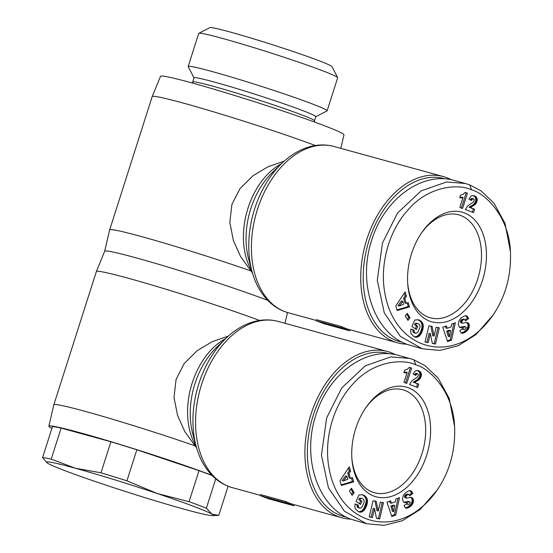 <?xml version="1.0" encoding="UTF-8"?>
<svg xmlns="http://www.w3.org/2000/svg" width="553" height="553" viewBox="0 0 553 553"><rect width="100%" height="100%" fill="white"/><g stroke="black" fill="none" stroke-linecap="round" stroke-linejoin="round"><path stroke-width="0.83" d="M228.361 336.1L212.345 341.609L197.138 350.678L184.163 363.57L176.068 379.455L174.008 397.254L177.527 415.351L184.826 431.623L196.619 447.902M194.753 445.739A98.033 4.445 -162.3 0 0 53.835 404.817A98.033 4.445 -162.3 0 0 53.828 404.831L48.851 426.19A96.284 4.369 -162.3 0 0 51.899 428.381M211.875 475.262A96.284 4.369 -162.3 0 0 209.953 474.536A96.284 4.369 -162.3 0 0 109.017 441.094A96.284 4.369 -162.3 0 0 48.851 426.19M267.7 300.327A96.284 4.369 -162.3 0 0 265.786 299.602A96.284 4.369 -162.3 0 0 165.16 266.249A96.284 4.369 -162.3 0 0 104.69 251.221L96.374 271.516A98.033 4.445 -162.3 0 0 96.374 271.53L53.835 404.817M259.516 320.443A98.033 4.445 -162.3 0 0 157.322 286.634A98.033 4.445 -162.3 0 0 96.374 271.516M395.471 354.68A86.22 57.298 105.4 0 0 390.874 352.6A86.22 57.298 105.4 0 0 387.563 351.528A86.22 57.298 105.4 0 0 310.164 416.934A86.22 57.298 105.4 0 0 338.505 516.709A86.22 57.298 105.4 0 0 341.816 517.781A86.22 57.298 105.4 0 0 350.851 519.143M294.106 504.654L293.767 505.719L268.544 498.778L260.359 495.695L260.698 494.624L285.929 501.564A86.22 57.298 105.4 0 0 289.945 503.348A86.22 57.298 105.4 0 0 293.256 504.419L341.816 517.781M365.18 408.653A53.392 35.482 -74.6 0 1 402.819 389.768A53.392 35.482 -74.6 0 1 404.872 390.432A53.392 35.482 -74.6 0 1 422.416 452.223A53.392 35.482 -74.6 0 1 374.485 492.73A53.392 35.482 -74.6 0 1 372.439 492.066A53.392 35.482 -74.6 0 1 351.805 457.248M373.897 496.089A56.897 37.811 -74.6 0 1 351.853 458.105A56.897 37.811 -74.6 0 1 365.657 407.934A56.897 37.811 -74.6 0 1 408.46 387.798A56.897 37.811 -74.6 0 1 426.646 455.285A56.897 37.811 -74.6 0 1 373.897 496.089M454.601 426.57L449.243 398.492L438.176 378.128L425.112 365.706L413.941 359.858L409.579 358.434L390.722 356.92L365.284 365.816L341.692 388.006L326.629 417.978L321.452 455.216L328.468 487.905L344.54 511.311L366.466 523.712L384.024 525.35L402.335 520.712L420.245 509.444L437.361 489.82C449.796 471.294 455.548 450.211 454.601 426.57C453.163 389.692 427.524 367.247 415.766 364.89C405.335 359.139 373.821 358.959 351.501 385.621C331.945 407.637 323.954 441.335 329.049 468.197C339.321 527.279 400.925 542.396 437.361 489.82M409.579 358.441L398.858 355.489C366.943 345.881 328.517 373.475 315.908 415.033C301.364 458.188 318.272 507.91 351.383 519.343L366.466 523.712M346.24 517.076A84.471 56.136 -74.6 0 1 340.295 515.389A84.471 56.136 -74.6 0 1 312.742 416.941A84.471 56.136 -74.6 0 1 389.291 353.83M194.006 77.883L188.193 66.65A72.92 3.311 17.7 0 1 188.172 66.484L198.721 33.422A72.92 3.311 17.7 0 1 198.838 33.304A72.92 3.311 17.7 0 1 245.898 45.208A72.92 3.311 17.7 0 1 320.733 70.051A72.92 3.311 17.7 0 1 337.641 77.6A72.92 3.311 17.7 0 1 337.662 77.766L327.113 110.828A72.92 3.311 17.7 0 1 326.996 110.953L315.756 116.738M198.838 33.304L209.822 27.65A64.169 2.91 17.7 0 1 251.228 38.122A64.169 2.91 17.7 0 1 317.083 59.987A64.169 2.91 17.7 0 1 331.959 66.63L337.641 77.6M188.172 66.484A72.92 3.311 17.7 0 1 233.857 77.821A72.92 3.311 17.7 0 1 310.178 103.114A72.92 3.311 17.7 0 1 327.113 110.828M314.616 122.075L314.45 120.775A63.899 2.896 17.7 0 0 299.608 114.077A63.899 2.896 17.7 0 0 233.338 92.102A63.899 2.896 17.7 0 0 192.727 81.934L194.027 77.821A63.899 2.896 17.7 0 1 234.057 87.754A63.899 2.896 17.7 0 1 300.936 109.916A63.899 2.896 17.7 0 1 315.777 116.676L314.457 120.81M51.229 459.121A94.1 4.272 -162.3 0 0 42.567 457.614L52.48 426.563A94.1 4.272 17.7 0 1 61.134 428.077L51.229 459.121L75.381 468.239A87.533 3.968 -162.3 0 0 47.06 462.84A87.533 3.968 -162.3 0 0 48.049 463.476A87.533 3.968 -162.3 0 0 66.885 471.419A87.533 3.968 -162.3 0 0 102.623 484.006A87.533 3.968 -162.3 0 0 184.522 509.299A87.533 3.968 -162.3 0 0 212.539 515.645A87.533 3.968 -162.3 0 0 211.847 514.062L218.781 515.375L228.085 486.225M215.739 478.85L206.373 508.2A94.1 4.272 -162.3 0 0 198.472 505.152A94.1 4.272 -162.3 0 0 189.085 501.695L198.997 470.651A94.1 4.272 17.7 0 1 208.377 474.101A94.1 4.272 17.7 0 1 212.138 475.532M206.373 508.2L211.847 514.062A87.533 3.968 -162.3 0 0 193.011 506.126A87.533 3.968 -162.3 0 0 157.28 493.532L189.085 501.695M284.194 161.165L268.17 166.674L252.97 175.743L239.988 188.635L231.894 204.52L229.834 222.32L233.352 240.417L240.652 256.689L252.451 272.968M250.585 270.804A98.033 4.445 -162.3 0 0 109.667 229.882A98.033 4.445 -162.3 0 0 109.66 229.896L104.683 251.242M340.821 148.363L343.973 134.835A96.284 4.369 -162.3 0 0 321.611 124.667A96.284 4.369 -162.3 0 0 220.993 91.314A96.284 4.369 -162.3 0 0 160.522 76.286L152.206 96.581A98.033 4.445 -162.3 0 0 152.199 96.595L109.667 229.882M315.348 145.508A98.033 4.445 -162.3 0 0 213.147 111.692A98.033 4.445 -162.3 0 0 152.206 96.581M451.296 179.746A86.22 57.298 105.4 0 0 446.706 177.665A86.22 57.298 105.4 0 0 443.395 176.587A86.22 57.298 105.4 0 0 365.996 242A86.22 57.298 105.4 0 0 394.33 341.775A86.22 57.298 105.4 0 0 397.642 342.846A86.22 57.298 105.4 0 0 406.676 344.208M349.938 329.719L349.6 330.784L324.376 323.844L316.185 320.761L316.53 319.689L341.754 326.629A86.22 57.298 105.4 0 0 345.77 328.406A86.22 57.298 105.4 0 0 349.081 329.484L397.642 342.846M421.006 233.719A53.392 35.482 -74.6 0 1 458.651 214.834A53.392 35.482 -74.6 0 1 460.697 215.497A53.392 35.482 -74.6 0 1 478.248 277.288A53.392 35.482 -74.6 0 1 430.317 317.795A53.392 35.482 -74.6 0 1 428.264 317.125A53.392 35.482 -74.6 0 1 407.637 282.313M429.722 321.155A56.897 37.811 -74.6 0 1 407.685 283.171A56.897 37.811 -74.6 0 1 421.49 233A56.897 37.811 -74.6 0 1 464.285 212.864A56.897 37.811 -74.6 0 1 482.479 280.35A56.897 37.811 -74.6 0 1 429.722 321.155M510.433 251.636L505.069 223.557L494.009 203.193L480.944 190.771L469.774 184.916L465.412 183.499L446.554 181.985L421.116 190.882L397.524 213.071L382.462 243.044L377.284 280.281L384.3 312.97L400.365 336.376L422.292 348.777L439.856 350.415L458.167 345.777L476.071 334.51L493.186 314.885C505.629 296.36 511.373 275.276 510.433 251.636C508.995 214.758 483.35 192.313 471.598 189.956C461.161 184.204 429.646 184.018 407.333 210.686C387.777 232.702 379.78 266.401 384.881 293.263C395.153 352.344 456.75 367.455 493.186 314.885M454.663 180.548C422.775 170.946 384.349 198.541 371.74 240.099C357.197 283.254 374.105 332.975 407.208 344.408L422.292 348.777M402.066 342.141A84.471 56.136 -74.6 0 1 396.128 340.454A84.471 56.136 -74.6 0 1 368.575 242.007A84.471 56.136 -74.6 0 1 445.124 178.896M463.006 197.449A8.765 5.827 -74.6 0 1 459.951 197.774A8.765 5.827 -74.6 0 1 459.723 197.704L460.538 195.133L463.227 194.297L465.191 192.382L467.444 193.225L462.578 208.488L459.813 207.444L463.006 197.449L461.741 197.103A8.765 5.827 105.4 0 1 459.764 197.573M461.354 208.025L466.186 192.879L465.121 192.479M467.444 193.225L466.186 192.879M471.598 198.354L473.534 198.721L471.598 198.354L470.375 199.903M472.863 198.7L471.509 200.497L468.889 199.128L470.976 196.039L473.285 195.527L476.216 196.909L477.232 199.198L476.935 201.686L475.58 204.112L470.354 207.61L474.612 209.207L473.527 212.608L465.35 209.532L467.783 205.889L473.403 202.032L474.287 199.854L473.534 198.721M472.303 212.145L473.354 208.861L469.096 207.257L473.824 204.264L475.677 201.34L475.608 197.511L473.181 195.52M474.612 209.207L473.354 208.861M470.354 207.61L469.096 207.257M470.658 207.389L469.393 207.036M471.301 206.946L470.043 206.594M471.916 206.594L470.658 206.241M472.787 206.131L471.522 205.785M472.939 206.062L471.681 205.709M473.755 205.585L472.497 205.232M474.467 205.101L473.209 204.755M475.082 204.61L473.824 204.264M475.58 204.112L474.322 203.767M476.105 203.428L474.847 203.082M476.575 202.605L475.317 202.26M476.935 201.686L475.677 201.34M477.101 201.112L475.836 200.767M477.239 200.151L475.981 199.806M477.232 199.198L475.967 198.845M477.135 198.658L475.877 198.313M476.866 197.856L475.608 197.511M476.458 197.186L475.2 196.84M476.216 196.909L474.958 196.564M475.725 196.509L474.46 196.163M475.117 196.163L473.852 195.817M474.377 195.838L473.237 195.52M472.034 199.474L470.769 199.128M472.525 198.893L471.267 198.548M461.658 322.261L462.578 323.201L466.075 322.489L467.769 322.675L468.903 323.809L469.331 325.641L468.916 328.102L467.091 330.825L463.421 333.093L461.299 333.03L459.799 330.673L463.041 328.392L463.843 329.512L465.08 329.256L466.103 327.335L465.37 326.809L461.52 327.729L459.474 327.217L458.313 324.348L459.038 320.636L461.223 317.83L464.969 315.784L467.174 316.205L468.668 318.549L465.598 320.892L464.631 319.468L463.373 319.122L461.7 319.51L460.4 321.431L460.4 321.915L461.658 322.261L461.665 321.784L460.4 321.431M461.665 321.784L462.965 319.855L464.631 319.468M428.209 342.625L425.036 342.003L428.914 325.779L432.093 326.394L434.043 336.1L436.172 327.189L439.345 327.811L435.467 344.035L432.315 343.42L430.358 333.646L428.209 342.625L426.951 342.272L429.1 333.293L430.358 333.646M407.298 313.351L409.994 317.823L407.962 320.408L405.266 315.936L407.298 313.351M406.414 296.367L404.824 298.516L406.248 303.355L408.232 302.56L409.51 306.915L397.144 310.551L395.775 305.906L405.107 291.908L406.414 296.367L405.149 296.021L404.298 293.118M413.969 336.59L411.024 333.653L410.616 331.268L410.934 329.021L414.114 330.127L414.121 331.835L415.476 333.245L416.485 333.231L417.805 332.201L419.893 327.542L420.017 326.111L419.368 324.411L417.902 323.581L416.478 323.65L415.849 325.067L417.805 326.394L416.416 329.526L411.895 326.477L414.743 320.049L418.338 319.772L420.978 321.141L422.727 323.346L423.308 326.235L422.845 329.595L421.275 333.383L418.967 336.231L416.368 337.289L413.969 336.59M446.492 325.911L447.156 328.316L451.22 326.864L451.69 324.051L455.347 322.745L451.504 340.13L447.605 341.526L442.753 327.245L446.492 325.911M447.156 328.316L445.898 327.97L445.435 326.291M447.363 340.814L450.246 339.784L453.889 323.263M451.504 340.13L450.246 339.784M448.2 336.369L446.748 331.123L449.285 330.217L450.55 330.563L448.013 331.468L449.465 336.715L448.2 336.369M448.013 331.468L446.748 331.123M449.465 336.715L450.55 330.563M414.66 336.936L417.197 336.245L419.222 334.275L420.771 331.524L421.898 327.763L422.015 325.164L421.469 323L420.169 321.189L417.854 319.682M415.932 337.282L414.667 336.936M416.368 337.289L415.109 336.943M416.858 337.226L415.6 336.881M417.404 337.088L416.139 336.742M417.937 336.874L416.679 336.528M418.455 336.59L417.197 336.245M418.967 336.231L417.702 335.878M419.464 335.789L418.199 335.443M419.616 335.65L418.351 335.305M420.052 335.166L418.794 334.814M420.48 334.62L419.222 334.275M420.888 334.033L419.63 333.68M421.275 333.383L420.017 333.037M421.649 332.685L420.391 332.339M422.008 331.931L420.743 331.586M422.036 331.869L420.771 331.524M422.347 331.102L421.082 330.756M422.616 330.341L421.358 329.989M422.845 329.595L421.586 329.242M423.024 328.848L421.759 328.503M423.163 328.109L421.898 327.763M423.252 327.376L421.994 327.03M423.287 327.003L422.029 326.657M423.308 326.235L422.05 325.89M423.273 325.51L422.015 325.164M423.183 324.818L421.918 324.473M423.031 324.162L421.766 323.816M422.817 323.546L421.552 323.201M422.727 323.346L421.469 323M422.478 322.855L421.22 322.51M422.181 322.392L420.923 322.04M421.828 321.957L420.57 321.611M421.427 321.535L420.169 321.189M420.978 321.141L419.72 320.788M420.474 320.775L419.209 320.429M420.28 320.643L419.022 320.298M419.782 320.353L418.517 320.007M419.292 320.097L418.027 319.752M418.808 319.911L418.199 319.745M415.324 328.793L416.54 326.042L414.591 324.722L415.22 323.305L417.902 323.581M417.805 326.394L416.54 326.042M415.849 325.067L414.591 324.722M416.478 323.65L415.22 323.305M416.81 323.595L415.545 323.249M417.37 323.546L416.105 323.201M417.833 323.574L416.575 323.222M415.476 333.245L413.098 332.021L412.849 329.782L410.92 329.111M414.985 333.01L413.727 332.657M414.729 332.809L413.471 332.464M414.363 332.367L413.098 332.021M414.121 331.835L412.856 331.482M414.066 331.62L412.808 331.275M414.017 330.922L412.752 330.57M414.114 330.127L412.849 329.782M404.824 298.516L403.566 298.164L405.149 296.021M396.95 309.887L408.252 306.569L407.195 302.975M409.51 306.915L408.252 306.569M406.248 303.355L404.983 303.003L403.566 298.164M398.022 305.643L401.478 300.956L402.743 301.302L399.28 305.989L398.022 305.643M399.28 305.989L403.628 304.33L402.743 301.302M409.994 317.823L408.729 317.477L406.704 314.111M407.298 319.302L408.729 317.477M425.057 341.906L426.951 342.272M432.294 343.316L434.202 343.69L438.059 327.556M435.467 344.035L434.202 343.69M434.043 336.1L432.778 335.754L430.856 326.152M465.218 332.222L463.96 331.876L466.635 329.588L468.045 326.035L467.873 324.058L466.732 322.468M465.432 332.09L464.174 331.745M466.048 331.676L464.783 331.323M466.601 331.254L465.336 330.908M467.091 330.825L465.833 330.48M467.52 330.383L466.262 330.037M467.893 329.934L466.635 329.588M468.232 329.457L466.967 329.104M468.612 328.779L467.354 328.434M468.916 328.102L467.651 327.756M469.124 327.411L467.866 327.065M469.179 327.155L467.921 326.802M469.303 326.381L468.045 326.035M469.331 325.641L468.066 325.288M469.255 324.929L467.997 324.583M469.131 324.404L467.873 324.058M468.903 323.809L467.644 323.464M468.605 323.325L467.34 322.98M468.218 322.952L466.96 322.599M467.769 322.675L467.098 322.496M462.239 323.139L460.981 322.793L460.4 321.915M461.907 322.89L460.649 322.544M461.886 321.03L460.621 320.685M461.997 320.823L460.732 320.47M462.405 320.298L461.14 319.952M462.965 319.855L461.7 319.51M465.17 319.911L467.409 318.196L468.668 318.549M467.562 316.572L466.303 316.226L467.409 318.196M466.303 316.226L465.674 315.694M467.174 316.205L465.909 315.86M466.746 315.908L465.965 315.694M460.967 327.742L459.799 327.424M459.757 327.397L464.105 326.464L465.737 326.858M461.119 327.742L459.861 327.397M461.52 327.729L460.262 327.383M461.99 327.666L460.732 327.314M462.515 327.563L461.257 327.21M463.103 327.417L461.845 327.072M463.753 327.245L462.495 326.899M464.755 326.941L463.49 326.588M465.37 326.809L464.105 326.464M463.843 329.512L462.28 328.924M463.677 329.422L462.419 329.076M463.324 329.028L462.467 328.793M462.412 333.272L461.174 332.934L463.96 331.876M462.896 333.224L461.637 332.878M463.421 333.093L462.156 332.74M463.981 332.878L462.716 332.533M464.582 332.595L463.324 332.249M341.754 326.629L341.415 327.701L349.6 330.784M316.185 320.761L341.415 327.701M100.985 472.815L110.89 441.764A94.1 4.272 17.7 0 1 136.833 449.776L126.92 480.827A94.1 4.272 -162.3 0 0 100.985 472.815L75.381 468.239A87.533 3.968 -162.3 0 1 157.28 493.532L126.92 480.827M47.06 462.84L42.567 457.614M61.134 428.077L110.89 441.764M136.833 449.776L198.997 470.651M407.174 372.383A8.765 5.827 -74.6 0 1 404.125 372.715A8.765 5.827 -74.6 0 1 403.89 372.639L404.713 370.075L407.395 369.231L409.365 367.316L411.619 368.167L406.745 383.423L403.987 382.379L407.174 372.383L405.916 372.038A8.765 5.827 105.4 0 1 403.932 372.508M405.522 382.959L410.354 367.814L409.289 367.413M411.619 368.167L410.354 367.814M415.773 373.289L417.702 373.655L415.773 373.289L414.543 374.837M417.031 373.641L415.683 375.432L413.056 374.063L415.144 370.98L417.453 370.462L420.391 371.851L421.4 374.132L421.11 376.621L419.755 379.054L414.529 382.545L418.787 384.141L417.702 387.542L409.517 384.466L411.95 380.823L417.577 376.966L418.455 374.789L417.702 373.655M416.471 387.079L417.522 383.796L413.264 382.199L417.992 379.199L419.845 376.275L419.775 372.445L417.349 370.455M418.787 384.141L417.522 383.796M414.529 382.545L413.264 382.199M414.826 382.323L413.568 381.978M415.469 381.881L414.211 381.535M416.084 381.529L414.826 381.183M416.955 381.072L415.697 380.72M417.107 380.996L415.849 380.644M417.93 380.519L416.665 380.174M418.642 380.035L417.377 379.69M419.257 379.552L417.992 379.199M419.755 379.054L418.49 378.701M420.28 378.363L419.015 378.017M420.75 377.54L419.485 377.194M421.11 376.621L419.845 376.275M421.268 376.047L420.01 375.701M421.414 375.086L420.149 374.74M421.4 374.132L420.142 373.78M421.31 373.593L420.045 373.247M421.04 372.791L419.775 372.445M420.633 372.121L419.368 371.775M420.391 371.851L419.126 371.498M419.893 371.443L418.635 371.098M419.285 371.098L418.027 370.752M418.545 370.773L417.404 370.455M416.202 374.409L414.944 374.063M416.699 373.828L415.434 373.482M405.833 497.195L406.745 498.135L410.243 497.424L411.937 497.61L413.077 498.744L413.478 501.315L412.787 503.714L410.768 506.189L407.589 508.027L405.467 507.965L403.966 505.608L407.208 503.327L408.017 504.447L409.255 504.191L410.271 502.269L409.538 501.744L405.135 502.677L403.407 501.924L402.487 499.283L403.213 495.571L405.397 492.764L409.137 490.718L411.342 491.14L412.842 493.483L409.766 495.827L408.798 494.403L407.54 494.057L405.874 494.444L404.575 496.373L404.568 496.85L405.833 497.195L405.833 496.718L404.575 496.373M405.833 496.718L407.132 494.79L408.798 494.403M372.383 517.56L369.204 516.937L373.088 500.714L376.261 501.329L378.211 511.041L380.346 502.124L383.519 502.746L379.635 518.97L376.489 518.355L374.533 508.58L372.383 517.56L371.118 517.207L373.268 508.228L374.533 508.58M351.466 488.285L354.162 492.758L352.137 495.343L349.434 490.87L351.466 488.285M350.581 471.301L348.998 473.451L350.415 478.29L352.406 477.502L353.685 481.85L341.312 485.486L339.95 480.84L349.275 466.843L350.581 471.301L349.323 470.956L348.473 468.052M358.144 511.525L355.192 508.587L354.791 506.202L355.109 503.956L358.282 505.062L358.289 506.769L359.644 508.179L360.653 508.166L361.973 507.136L364.068 502.477L364.192 501.046L363.542 499.352L362.07 498.516L360.653 498.585L360.024 500.009L361.973 501.329L360.584 504.467L356.07 501.412L358.911 494.983L362.512 494.707L365.153 496.076L366.902 498.288L367.482 501.17L367.019 504.53L365.45 508.318L363.134 511.166L360.542 512.223L358.144 511.525M390.667 500.845L391.33 503.251L395.388 501.799L395.865 498.986L399.515 497.679L395.678 515.064L391.78 516.461L386.927 502.186L390.667 500.845M391.33 503.251L390.065 502.905L389.602 501.225M391.538 515.749L394.413 514.719L398.063 498.198M395.678 515.064L394.413 514.719M392.374 511.304L390.923 506.057L393.46 505.152L394.718 505.497L392.181 506.403L393.632 511.649L392.374 511.304M392.181 506.403L390.923 506.057M393.632 511.649L394.718 505.497M360.1 512.216L358.842 511.871L361.876 510.82L364.185 507.972L366.162 501.965L366.093 499.407L365.388 497.444L363.888 495.73L362.028 494.624M360.542 512.223L359.277 511.878M361.033 512.168L359.768 511.815M361.572 512.023L360.314 511.677M362.111 511.808L360.846 511.463M362.63 511.525L361.365 511.179M363.134 511.166L361.876 510.82M363.632 510.73L362.374 510.378M363.784 510.585L362.526 510.239M364.227 510.101L362.962 509.748M364.655 509.555L363.39 509.209M365.063 508.967L363.798 508.622M365.45 508.318L364.185 507.972M365.823 507.619L364.558 507.274M366.176 506.866L364.918 506.52M366.204 506.804L364.945 506.458M366.515 506.036L365.257 505.691M366.791 505.276L365.526 504.93M367.019 504.53L365.754 504.184M367.192 503.783L365.934 503.437M367.33 503.043L366.072 502.698M367.427 502.311L366.162 501.965M367.462 501.937L366.197 501.592M367.482 501.17L366.217 500.824M367.448 500.444L366.183 500.099M367.351 499.753L366.093 499.407M367.199 499.096L365.941 498.751M366.985 498.481L365.727 498.135M366.902 498.288L365.637 497.935M366.653 497.797L365.388 497.444M366.349 497.327L365.091 496.981M366.003 496.891L364.738 496.546M365.602 496.47L364.337 496.124M365.153 496.076L363.888 495.73M364.641 495.709L363.383 495.364M364.455 495.578L363.19 495.232M363.95 495.288L362.692 494.942M363.459 495.039L362.201 494.686M362.975 494.845L362.367 494.679M359.498 503.728L360.715 500.983L358.759 499.656L359.388 498.239L362.07 498.516M361.973 501.329L360.715 500.983M360.024 500.009L358.759 499.656M360.653 498.585L359.388 498.239M360.978 498.53L359.72 498.184M361.538 498.481L360.28 498.135M362.008 498.509L360.743 498.163M359.644 508.179L357.273 506.956L357.024 504.716L355.088 504.046M359.16 507.944L357.895 507.592M358.904 507.744L357.639 507.398M358.531 507.301L357.273 506.956M358.289 506.769L357.031 506.424M358.24 506.562L356.975 506.209M358.185 505.857L356.927 505.504M358.282 505.062L357.024 504.716M348.998 473.451L347.733 473.105L349.323 470.956M341.118 484.829L352.42 481.504L351.369 477.91M353.685 481.85L352.42 481.504M350.415 478.29L349.157 477.944L347.733 473.105M342.189 480.578L345.653 475.891L346.911 476.237L343.454 480.923L342.189 480.578M343.454 480.923L347.802 479.264L346.911 476.237M354.162 492.758L352.904 492.412L350.872 489.046M351.466 494.237L352.904 492.412M369.224 516.841L371.118 517.207M376.469 518.251L378.376 518.624L382.234 502.49M379.635 518.97L378.376 518.624M378.211 511.041L376.952 510.689L375.024 501.087M409.393 507.156L408.128 506.811L411.142 504.046L412.213 500.97L412.04 498.993L410.9 497.403M409.607 507.025L408.342 506.679M410.215 506.61L408.957 506.265M410.768 506.189L409.51 505.843M411.266 505.76L410.001 505.414M411.695 505.318L410.43 504.972M412.068 504.868L410.803 504.523M412.4 504.391L411.142 504.046M412.787 503.714L411.522 503.368M413.084 503.036L411.826 502.691M413.298 502.345L412.033 502M413.354 502.089L412.089 501.744M413.478 501.315L412.213 500.97M413.499 500.576L412.241 500.223M413.423 499.864L412.165 499.518M413.305 499.338L412.04 498.993M413.077 498.744L411.812 498.398M412.773 498.26L411.515 497.914M412.393 497.887L411.128 497.541M411.937 497.61L411.266 497.43M406.414 498.073L405.149 497.728L404.568 496.85M406.082 497.824L404.817 497.479M406.054 495.972L404.796 495.619M406.165 495.758L404.907 495.412M406.573 495.232L405.314 494.887M407.132 494.79L405.874 494.444M409.338 494.845L411.577 493.131L412.842 493.483M411.736 491.506L410.471 491.161L411.577 493.131M410.471 491.161L409.842 490.629M411.342 491.14L410.084 490.794M410.914 490.843L410.132 490.629M405.135 502.677L403.966 502.359M403.932 502.331L408.28 501.398L409.904 501.792M405.287 502.677L404.029 502.331M405.695 502.663L404.43 502.318M406.158 502.601L404.9 502.248M406.69 502.497L405.425 502.152M407.278 502.359L406.013 502.006M407.927 502.179L406.662 501.834M408.923 501.875L407.665 501.523M409.538 501.744L408.28 501.398M408.017 504.447L406.455 503.859M407.851 504.357L406.586 504.011M407.492 503.97L406.635 503.728M406.579 508.214L405.342 507.868L408.128 506.811M407.07 508.166L405.805 507.813M407.589 508.027L406.331 507.675M408.149 507.813L406.89 507.467M408.757 507.53L407.492 507.184M285.929 501.564L285.583 502.636L293.767 505.719M260.359 495.695L285.583 502.636M260.456 495.398L232.488 487.698A86.22 57.298 -74.6 0 1 229.177 486.626A86.22 57.298 -74.6 0 1 200.836 386.851A86.22 57.298 -74.6 0 1 278.235 321.438L387.563 351.528M196.191 446.389L192.838 434.091A67.701 44.987 -74.6 0 1 216.741 347.215L225.914 338.367A84.174 55.936 105.4 0 0 196.191 446.389C199.405 458.174 204.728 467.893 212.152 475.545C217.011 480.481 222.548 484.131 228.748 486.488L232.488 487.698M225.693 338.581A65.648 43.625 105.4 0 0 196.115 446.091M316.281 320.457L288.313 312.763A86.22 57.298 -74.6 0 1 285.002 311.685A86.22 57.298 -74.6 0 1 256.668 211.917A86.22 57.298 -74.6 0 1 334.067 146.504L443.395 176.587M252.023 271.447L248.663 259.157A67.701 44.987 -74.6 0 1 272.574 172.28L281.747 163.432A84.174 55.936 105.4 0 0 252.023 271.447C255.237 283.24 260.553 292.959 267.977 300.611C272.843 305.546 278.38 309.189 284.581 311.553L288.313 312.763M281.525 163.647A65.648 43.625 105.4 0 0 251.94 271.157M471.356 206.912L470.091 206.566M471.598 189.956L469.774 184.916M466.697 315.887L466.006 315.701M464.465 327.023L463.207 326.678M415.524 381.846L414.266 381.501M415.766 364.89L413.941 359.858M410.865 490.822L410.181 490.635M408.639 501.965L407.374 501.612M465.412 183.499L454.69 180.554M281.747 163.432C290.615 154.881 300.238 149.227 310.627 146.476C318.625 144.437 326.436 144.444 334.067 146.504M212.539 515.645L217.771 515.451M192.727 81.934L191.843 82.895M225.914 338.367C234.783 329.816 244.412 324.162 254.795 321.411C262.793 319.371 270.604 319.378 278.235 321.438M287.498 312.528L284.989 323.298"/></g></svg>

